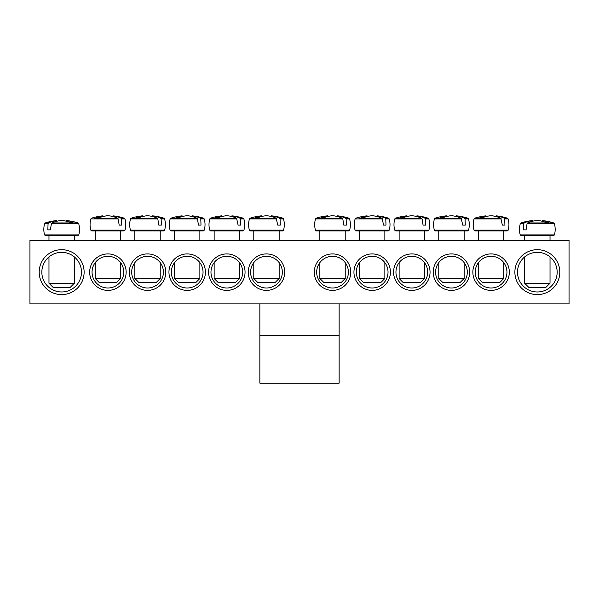 <?xml version="1.0" encoding="UTF-8"?>
<svg xmlns="http://www.w3.org/2000/svg" width="599" height="599" viewBox="0 0 599 599"><rect width="100%" height="100%" fill="white"/><g stroke="black" fill="none" stroke-linecap="round" stroke-linejoin="round"><path stroke-width="0.9" d="M475.239 272.148A15.859 15.859 0 0 1 499.019 258.416A15.859 15.859 0 0 1 499.019 285.88A15.859 15.859 0 0 1 475.239 272.148M472.858 272.148A18.232 18.232 0 0 0 500.21 287.939A18.232 18.232 0 0 0 500.21 256.357A18.232 18.232 0 0 0 472.858 272.148M569.05 240.439L29.95 240.439L29.95 303.865L569.05 303.865L569.05 240.439M433.219 272.148A18.232 18.232 0 0 0 460.571 287.939A18.232 18.232 0 0 0 460.571 256.357A18.232 18.232 0 0 0 433.219 272.148M353.942 272.148A18.232 18.232 0 0 0 381.293 287.939A18.232 18.232 0 0 0 381.293 256.357A18.232 18.232 0 0 0 353.942 272.148M126.142 272.148A18.232 18.232 0 0 0 98.79 256.357A18.232 18.232 0 0 0 98.79 287.939A18.232 18.232 0 0 0 126.142 272.148M205.42 272.148A18.232 18.232 0 0 0 178.068 256.357A18.232 18.232 0 0 0 178.068 287.939A18.232 18.232 0 0 0 205.42 272.148M284.705 272.148A18.232 18.232 0 0 0 257.353 256.357A18.232 18.232 0 0 0 257.353 287.939A18.232 18.232 0 0 0 284.705 272.148M84.122 272.148A22.463 22.463 0 0 0 50.428 252.696A22.463 22.463 0 0 0 50.428 291.601A22.463 22.463 0 0 0 84.122 272.148M559.803 272.148A22.463 22.463 0 0 0 526.109 252.696A22.463 22.463 0 0 0 526.109 291.601A22.463 22.463 0 0 0 559.803 272.148M245.058 272.148A18.232 18.232 0 0 0 217.707 256.357A18.232 18.232 0 0 0 217.707 287.939A18.232 18.232 0 0 0 245.058 272.148M165.781 272.148A18.232 18.232 0 0 0 138.429 256.357A18.232 18.232 0 0 0 138.429 287.939A18.232 18.232 0 0 0 165.781 272.148M314.295 272.148A18.232 18.232 0 0 0 341.647 287.939A18.232 18.232 0 0 0 341.647 256.357A18.232 18.232 0 0 0 314.295 272.148M393.58 272.148A18.232 18.232 0 0 0 420.932 287.939A18.232 18.232 0 0 0 420.932 256.357A18.232 18.232 0 0 0 393.58 272.148M435.593 272.148A15.859 15.859 0 0 1 459.381 258.416A15.859 15.859 0 0 1 459.381 285.88A15.859 15.859 0 0 1 435.593 272.148M395.954 272.148A15.859 15.859 0 0 1 419.742 258.416A15.859 15.859 0 0 1 419.742 285.88A15.859 15.859 0 0 1 395.954 272.148M356.315 272.148A15.859 15.859 0 0 1 380.103 258.416A15.859 15.859 0 0 1 380.103 285.88A15.859 15.859 0 0 1 356.315 272.148M316.676 272.148A15.859 15.859 0 0 1 340.464 258.416A15.859 15.859 0 0 1 340.464 285.88A15.859 15.859 0 0 1 316.676 272.148M123.761 272.148A15.859 15.859 0 0 1 99.981 285.88A15.859 15.859 0 0 1 99.981 258.416A15.859 15.859 0 0 1 123.761 272.148M163.407 272.148A15.859 15.859 0 0 1 139.619 285.88A15.859 15.859 0 0 1 139.619 258.416A15.859 15.859 0 0 1 163.407 272.148M203.046 272.148A15.859 15.859 0 0 1 179.258 285.88A15.859 15.859 0 0 1 179.258 258.416A15.859 15.859 0 0 1 203.046 272.148M242.685 272.148A15.859 15.859 0 0 1 218.897 285.88A15.859 15.859 0 0 1 218.897 258.416A15.859 15.859 0 0 1 242.685 272.148M282.324 272.148A15.859 15.859 0 0 1 258.536 285.88A15.859 15.859 0 0 1 258.536 258.416A15.859 15.859 0 0 1 282.324 272.148M557.16 272.148A19.819 19.819 0 0 1 527.427 289.317A19.819 19.819 0 0 1 527.427 254.987A19.819 19.819 0 0 1 557.16 272.148M81.479 272.148A19.819 19.819 0 0 1 51.754 289.317A19.819 19.819 0 0 1 51.754 254.987A19.819 19.819 0 0 1 81.479 272.148M554.382 223.667L553.693 222.948L527.607 222.948L527.068 223.667L554.382 223.667C555.415 227.403 555.438 231.147 554.449 234.898L520.224 234.898L521.25 235.684L553.431 235.684L524.657 235.684L524.657 240.439M527.068 223.667L526.072 229.866L523.511 229.866L523.736 223.667L524.192 222.948L520.98 222.948L520.291 223.667L523.736 223.667M553.693 222.948A52.854 52.854 0 0 0 542.574 220.612L542.402 220.612A52.817 37.205 97.1 0 1 548.519 222.124A52.113 36.711 97.1 0 0 545 222.124A52.817 37.205 -97.1 0 0 538.696 220.612L535.985 220.612A52.817 37.205 97.1 0 0 527.607 222.948M524.192 222.948A52.817 37.205 -97.1 0 1 532.279 220.612L532.099 220.612A52.854 52.854 0 0 0 520.98 222.948M526.072 229.866L523.511 229.866M532.391 221.286L532.279 220.612L532.391 221.286M550.024 283.252L524.657 283.252L528.88 287.475L545.794 287.475L550.024 283.252L550.024 256.919M542.402 220.612L542.282 221.286M73.041 235.684L77.75 235.684L78.776 234.898L44.551 234.898L45.569 235.684L73.041 235.684M70.63 235.684L48.976 235.684L48.976 240.439M51.387 223.667L78.709 223.667L78.02 222.948L51.933 222.948L51.387 223.667L50.398 229.866L47.838 229.866L48.062 223.667L48.519 222.948L45.307 222.948L48.519 222.948A52.817 37.205 -97.1 0 1 56.598 220.612L56.426 220.612A52.854 52.854 0 0 0 45.307 222.948L44.618 223.667L48.062 223.667M78.02 222.948A52.854 52.854 0 0 0 66.901 220.612L66.721 220.612A52.817 37.205 97.1 0 1 72.838 222.124A52.113 36.711 97.1 0 0 69.327 222.124A52.817 37.205 -97.1 0 0 63.015 220.612L60.304 220.612A52.817 37.205 97.1 0 0 51.933 222.948M70.63 283.252L48.976 283.252L53.206 287.475L70.12 287.475L74.343 283.252L70.63 283.252M56.718 221.286L56.598 220.612L56.718 221.286M66.721 220.612L66.609 221.286M50.398 229.866L47.838 229.866M283.514 218.912L282.818 218.193L279.613 218.193L280.07 218.912L283.514 218.912C284.547 222.648 284.57 226.392 283.574 230.143L249.356 230.143L250.375 230.922L282.556 230.922L279.149 230.922L279.149 240.439M280.07 218.912L280.295 225.112L277.734 225.112L276.199 218.193L250.112 218.193L249.424 218.912L276.738 218.912M276.199 218.193A52.817 37.205 -97.1 0 0 267.82 215.857L265.11 215.857A52.817 37.205 97.1 0 0 258.805 217.362A52.113 36.711 -97.1 0 0 255.286 217.362A52.817 37.205 -97.1 0 1 261.404 215.857L261.224 215.857A52.854 52.854 0 0 0 250.112 218.193M282.818 218.193A52.854 52.854 0 0 0 271.706 215.857L271.527 215.857A52.817 37.205 97.1 0 1 279.613 218.193M279.149 278.49L253.781 278.49L258.012 282.721L274.926 282.721L279.149 278.49L279.149 262.639M271.414 216.531L271.527 215.857L271.414 216.531M261.523 216.531L261.404 215.857M280.295 225.112L277.734 225.112M210.736 230.922L242.917 230.922L243.935 230.143L209.717 230.143L210.736 230.922M240.431 218.912L243.875 218.912L243.179 218.193L239.974 218.193L240.431 218.912L240.648 225.112L238.095 225.112L236.56 218.193L210.474 218.193L209.785 218.912L237.099 218.912M236.56 218.193A52.817 37.205 -97.1 0 0 228.182 215.857L225.471 215.857A52.817 37.205 97.1 0 0 219.167 217.362A52.113 36.711 -97.1 0 0 215.647 217.362A52.817 37.205 -97.1 0 1 221.765 215.857L221.585 215.857A52.854 52.854 0 0 0 210.474 218.193M243.179 218.193A52.854 52.854 0 0 0 232.068 215.857L231.888 215.857A52.817 37.205 97.1 0 1 239.974 218.193M239.51 278.49L214.143 278.49L218.373 282.721L235.287 282.721L239.51 278.49L239.51 262.639M231.776 216.531L231.888 215.857L231.776 216.531M221.885 216.531L221.765 215.857M240.648 225.112L238.095 225.112M171.097 230.922L203.278 230.922L204.296 230.143L170.079 230.143L171.097 230.922M199.871 240.439L199.871 230.922L174.504 230.922L174.504 240.439M200.785 218.912L204.229 218.912L203.54 218.193L200.336 218.193L200.785 218.912L201.009 225.112L198.449 225.112L197.46 218.912L196.914 218.193L170.835 218.193L170.146 218.912L197.46 218.912M196.914 218.193A52.817 37.205 -97.1 0 0 188.543 215.857L185.832 215.857A52.817 37.205 97.1 0 0 179.528 217.362A52.113 36.711 -97.1 0 0 176.009 217.362A52.817 37.205 -97.1 0 1 182.126 215.857L181.946 215.857A52.854 52.854 0 0 0 170.835 218.193M203.54 218.193A52.854 52.854 0 0 0 192.429 215.857L192.249 215.857A52.817 37.205 97.1 0 1 200.336 218.193M199.871 278.49L174.504 278.49L178.734 282.721L195.641 282.721L199.871 278.49L199.871 262.639M192.137 216.531L192.249 215.857L192.137 216.531M182.238 216.531L182.126 215.857M201.009 225.112L198.449 225.112M164.59 218.912L163.901 218.193L160.697 218.193L161.146 218.912L164.59 218.912C165.624 222.648 165.646 226.392 164.658 230.143L130.44 230.143L131.458 230.922L163.639 230.922L134.865 230.922L134.865 240.439M161.146 218.912L161.371 225.112L158.81 225.112L157.822 218.912L157.275 218.193L131.196 218.193L130.5 218.912L157.822 218.912M157.275 218.193A52.817 37.205 -97.1 0 0 148.904 215.857L146.193 215.857A52.817 37.205 97.1 0 0 139.889 217.362A52.113 36.711 -97.1 0 0 136.37 217.362A52.817 37.205 -97.1 0 1 142.487 215.857L142.307 215.857A52.854 52.854 0 0 0 131.196 218.193M163.901 218.193A52.854 52.854 0 0 0 152.79 215.857L152.61 215.857A52.817 37.205 97.1 0 1 160.697 218.193M160.233 278.49L134.865 278.49L139.088 282.721L156.002 282.721L160.233 278.49L160.233 262.639M152.49 216.531L152.61 215.857L152.49 216.531M142.599 216.531L142.487 215.857M161.371 225.112L158.81 225.112M91.819 230.922L124 230.922L125.019 230.143L90.801 230.143L91.819 230.922M121.507 218.912L124.951 218.912L124.263 218.193L121.05 218.193L121.507 218.912L121.732 225.112L119.171 225.112L118.183 218.912L117.636 218.193L94.762 218.193M117.636 218.193A52.817 37.205 -97.1 0 0 109.265 215.857L106.555 215.857A52.817 37.205 97.1 0 0 100.25 217.362A52.113 36.711 -97.1 0 0 96.731 217.362A52.817 37.205 -97.1 0 1 102.848 215.857L102.669 215.857A52.854 52.854 0 0 0 91.557 218.193L90.861 218.912L118.183 218.912M124.263 218.193A52.854 52.854 0 0 0 113.151 215.857L112.971 215.857A52.817 37.205 97.1 0 1 121.05 218.193M120.594 278.49L95.226 278.49L99.449 282.721L116.363 282.721L120.594 278.49L120.594 262.639M112.852 216.531L112.971 215.857L112.852 216.531M102.961 216.531L102.848 215.857M121.732 225.112L119.171 225.112M316.444 230.922L348.625 230.922L349.644 230.143L315.426 230.143L316.444 230.922M345.219 240.439L345.219 230.922L319.851 230.922L319.851 240.439M346.132 218.912L349.576 218.912L348.888 218.193L345.675 218.193L346.132 218.912L346.357 225.112L343.796 225.112L342.808 218.912L342.261 218.193L316.182 218.193L315.486 218.912L342.808 218.912M342.261 218.193A52.817 37.205 -97.1 0 0 333.89 215.857L331.18 215.857A52.817 37.205 97.1 0 0 324.875 217.362A52.113 36.711 -97.1 0 0 321.356 217.362A52.817 37.205 -97.1 0 1 327.473 215.857L327.294 215.857A52.854 52.854 0 0 0 316.182 218.193M348.888 218.193A52.854 52.854 0 0 0 337.776 215.857L337.596 215.857A52.817 37.205 97.1 0 1 345.675 218.193M345.219 278.49L319.851 278.49L324.074 282.721L340.988 282.721L345.219 278.49L345.219 262.639M337.477 216.531L337.596 215.857L337.477 216.531M327.586 216.531L327.473 215.857M346.357 225.112L343.796 225.112M356.083 230.922L388.264 230.922L389.283 230.143L355.065 230.143L356.083 230.922M384.858 240.439L384.858 230.922L359.49 230.922L359.49 240.439M385.771 218.912L389.215 218.912L388.526 218.193L385.322 218.193L385.771 218.912L385.996 225.112L383.435 225.112L382.447 218.912L381.9 218.193L359.026 218.193M381.9 218.193A52.817 37.205 -97.1 0 0 373.529 215.857L370.818 215.857A52.817 37.205 97.1 0 0 364.514 217.362A52.113 36.711 -97.1 0 0 360.995 217.362A52.817 37.205 -97.1 0 1 367.112 215.857L366.932 215.857A52.854 52.854 0 0 0 355.821 218.193L355.125 218.912L382.447 218.912M388.526 218.193A52.854 52.854 0 0 0 377.415 215.857L377.235 215.857A52.817 37.205 97.1 0 1 385.322 218.193M384.858 278.49L359.49 278.49L363.713 282.721L380.627 282.721L384.858 278.49L384.858 262.639M377.115 216.531L377.235 215.857L377.115 216.531M367.224 216.531L367.112 215.857M385.996 225.112L383.435 225.112M395.722 230.922L427.903 230.922L428.921 230.143L394.704 230.143L395.722 230.922M425.41 218.912L428.854 218.912L428.165 218.193L424.961 218.193L425.41 218.912L425.634 225.112L423.074 225.112L422.085 218.912L421.539 218.193L395.46 218.193L394.771 218.912L422.085 218.912M421.539 218.193A52.817 37.205 -97.1 0 0 413.168 215.857L410.457 215.857A52.817 37.205 97.1 0 0 404.153 217.362A52.113 36.711 -97.1 0 0 400.634 217.362A52.817 37.205 -97.1 0 1 406.751 215.857L406.571 215.857A52.854 52.854 0 0 0 395.46 218.193M428.165 218.193A52.854 52.854 0 0 0 417.054 215.857L416.874 215.857A52.817 37.205 97.1 0 1 424.961 218.193M424.496 278.49L399.129 278.49L403.359 282.721L420.266 282.721L424.496 278.49L424.496 262.639M416.762 216.531L416.874 215.857L416.762 216.531M406.863 216.531L406.751 215.857M425.634 225.112L423.074 225.112M435.361 230.922L467.542 230.922L468.56 230.143L434.342 230.143L435.361 230.922M464.135 240.439L464.135 230.922L438.768 230.922L438.768 240.439M465.056 218.912L468.5 218.912L467.804 218.193L464.599 218.193L465.056 218.912L465.273 225.112L462.72 225.112L461.185 218.193L435.099 218.193L434.41 218.912L461.724 218.912M461.185 218.193A52.817 37.205 -97.1 0 0 452.807 215.857L450.096 215.857A52.817 37.205 97.1 0 0 443.792 217.362A52.113 36.711 -97.1 0 0 440.272 217.362A52.817 37.205 -97.1 0 1 446.39 215.857L446.21 215.857A52.854 52.854 0 0 0 435.099 218.193M467.804 218.193A52.854 52.854 0 0 0 456.693 215.857L456.513 215.857A52.817 37.205 97.1 0 1 464.599 218.193M464.135 278.49L438.768 278.49L442.998 282.721L459.912 282.721L464.135 278.49L464.135 262.639M456.401 216.531L456.513 215.857L456.401 216.531M446.51 216.531L446.39 215.857M465.273 225.112L462.72 225.112M508.139 218.912L507.443 218.193L504.238 218.193L504.695 218.912L508.139 218.912C509.172 222.648 509.195 226.392 508.199 230.143L473.981 230.143L475 230.922L507.181 230.922L478.406 230.922L478.406 240.439M504.695 218.912L504.92 225.112L502.359 225.112L500.824 218.193L474.737 218.193L474.049 218.912L501.363 218.912M500.824 218.193A52.817 37.205 -97.1 0 0 492.445 215.857L489.735 215.857A52.817 37.205 97.1 0 0 483.43 217.362A52.113 36.711 -97.1 0 0 479.911 217.362A52.817 37.205 -97.1 0 1 486.029 215.857L485.849 215.857A52.854 52.854 0 0 0 474.737 218.193M507.443 218.193A52.854 52.854 0 0 0 496.331 215.857L496.152 215.857A52.817 37.205 97.1 0 1 504.238 218.193M503.774 278.49L478.406 278.49L482.637 282.721L499.551 282.721L503.774 278.49L503.774 262.639M496.039 216.531L496.152 215.857L496.039 216.531M486.148 216.531L486.029 215.857M504.92 225.112L502.359 225.112M259.861 335.575L259.861 303.865L339.139 303.865L339.139 335.575L259.861 335.575L259.861 383.143L339.139 383.143L339.139 335.575M554.449 234.898L553.431 235.684M520.291 223.667C519.258 227.403 519.236 231.147 520.224 234.898M524.657 256.919L524.657 283.252M550.024 235.684L550.024 240.439M78.709 223.667C79.742 227.403 79.764 231.147 78.776 234.898M44.618 223.667C43.585 227.403 43.562 231.147 44.551 234.898M48.976 256.919L48.976 283.252M74.343 235.684L74.343 240.439M74.343 256.919L74.343 283.252M283.574 230.143L282.556 230.922M249.424 218.912C248.39 222.648 248.368 226.392 249.356 230.143M253.781 230.922L253.781 240.439M253.781 262.639L253.781 278.49M243.875 218.912C244.909 222.648 244.931 226.392 243.935 230.143M209.785 218.912C208.752 222.648 208.729 226.392 209.717 230.143M214.143 230.922L214.143 240.439M214.143 262.639L214.143 278.49M239.51 230.922L239.51 240.439M204.229 218.912C205.27 222.648 205.285 226.392 204.296 230.143M170.146 218.912C169.105 222.648 169.09 226.392 170.079 230.143M174.504 262.639L174.504 278.49M164.658 230.143L163.639 230.922M130.5 218.912C129.466 222.648 129.444 226.392 130.44 230.143M134.865 262.639L134.865 278.49M160.233 230.922L160.233 240.439M124.951 218.912C125.985 222.648 126.007 226.392 125.019 230.143M90.861 218.912C89.828 222.648 89.805 226.392 90.801 230.143M95.226 230.922L95.226 240.439M95.226 262.639L95.226 278.49M120.594 230.922L120.594 240.439M349.576 218.912C350.61 222.648 350.632 226.392 349.644 230.143M315.486 218.912C314.453 222.648 314.43 226.392 315.426 230.143M319.851 262.639L319.851 278.49M389.215 218.912C390.249 222.648 390.271 226.392 389.283 230.143M355.125 218.912C354.091 222.648 354.069 226.392 355.065 230.143M359.49 262.639L359.49 278.49M428.854 218.912C429.895 222.648 429.91 226.392 428.921 230.143M394.771 218.912C393.73 222.648 393.715 226.392 394.704 230.143M399.129 230.922L399.129 240.439M399.129 262.639L399.129 278.49M424.496 230.922L424.496 240.439M468.5 218.912C469.534 222.648 469.556 226.392 468.56 230.143M434.41 218.912C433.376 222.648 433.354 226.392 434.342 230.143M438.768 262.639L438.768 278.49M508.199 230.143L507.181 230.922M474.049 218.912C473.015 222.648 472.993 226.392 473.981 230.143M478.406 262.639L478.406 278.49M503.774 230.922L503.774 240.439"/></g></svg>

